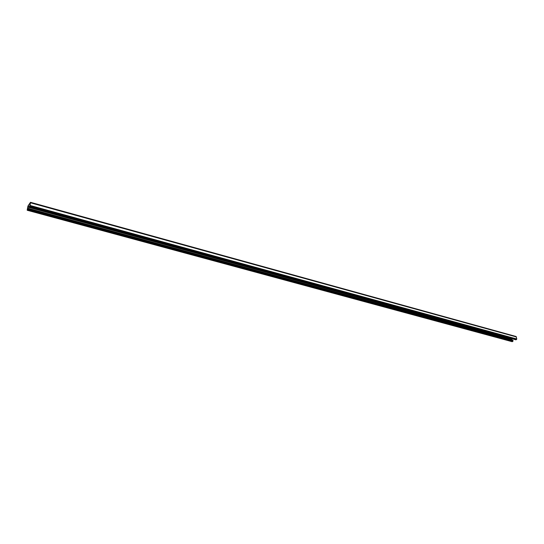 <?xml version="1.0" encoding="UTF-8"?>
<svg xmlns="http://www.w3.org/2000/svg" width="544" height="544" viewBox="0 0 544 544"><rect width="100%" height="100%" fill="white"/><g stroke="black" fill="none" stroke-linecap="round" stroke-linejoin="round"><path stroke-width="0.82" d="M27.989 208.284L27.207 209.991L27.989 205.952L30.498 202.307L29.968 206.264L29.512 206.55L29.743 205.659L29.648 206.428L30.056 205.822L30.28 202.824L27.941 206.339L27.343 209.868L27.989 208.284L512.978 340.36L512.836 341.401L512.006 341.578M30.498 202.307L516.086 336.505L516.793 339.007L515.719 339.714M512.013 338.769L511.972 340.088M27.9 208.957L513.067 340.884M27.656 209.712L512.836 341.401M27.329 210.202L512.305 341.666M30.552 202.81L516.426 336.94M30.212 205.503L516.793 339.007M29.968 206.264L516.562 339.531M29.634 206.761L516.025 339.796M27.941 206.339L29.512 206.768M27.696 207.087L511.829 339.259M27.241 210.27L512.142 341.686M29.546 206.829L515.855 339.816"/></g></svg>
